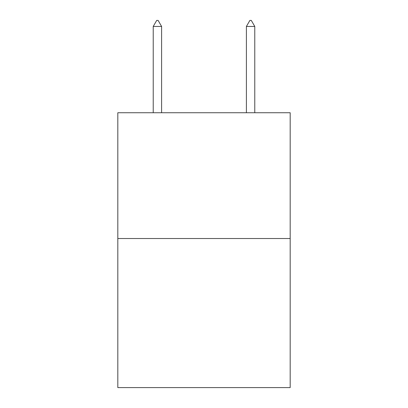 <?xml version="1.0" encoding="UTF-8"?>
<svg xmlns="http://www.w3.org/2000/svg" width="408" height="408" viewBox="0 0 408 408"><rect width="100%" height="100%" fill="white"/><g stroke="black" fill="none" stroke-linecap="round" stroke-linejoin="round"><path stroke-width="0.61" d="M290.185 238.522L290.185 112.736L117.815 112.736L117.815 387.6L290.185 387.6L290.185 238.522L117.815 238.522M161.604 26.459L158.11 20.4L156.713 20.4L153.219 26.459L161.604 26.459L161.604 112.736M153.219 26.459L153.219 112.736M249.89 20.4L251.287 20.4L254.781 26.459L246.396 26.459L249.89 20.4M254.781 112.736L254.781 26.459M246.396 112.736L246.396 26.459"/></g></svg>
